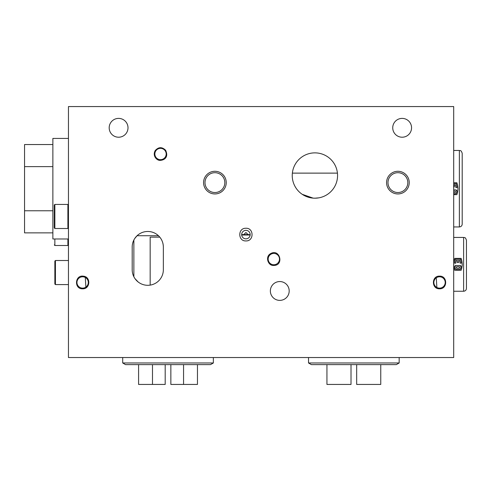 <?xml version="1.0" encoding="UTF-8"?>
<svg xmlns="http://www.w3.org/2000/svg" width="491" height="491" viewBox="0 0 491 491"><rect width="100%" height="100%" fill="white"/><g stroke="black" fill="none" stroke-linecap="round" stroke-linejoin="round"><path stroke-width="0.74" d="M132.189 247.059L132.189 269.719A15.577 15.577 0 0 0 147.773 285.302A15.577 15.577 0 0 0 163.35 269.719L163.35 247.059A15.577 15.577 0 0 0 147.773 231.476A15.577 15.577 0 0 0 132.189 247.059M158.464 235.729L137.081 235.729L134.724 238.546M150.166 285.111L150.166 237.141L159.79 237.141C162.091 239.964 163.276 243.272 163.35 247.059M135 278.642L138.118 281.951M133.865 276.746L133.865 240.031M273.825 253.43A5.665 5.665 0 0 1 279.489 259.095A5.665 5.665 0 0 1 273.825 264.759A5.665 5.665 0 0 1 268.16 259.095A5.665 5.665 0 0 1 273.825 253.43M278.839 261.74L278.151 262.753M277.716 263.213L277.255 263.606M276.728 263.962L276.071 264.299M275.451 264.526L274.813 264.674M274.156 264.753L273.849 264.759M273.708 264.759L273.113 264.717M272.174 264.514L271.523 264.275M245.923 230.347A4.247 4.247 0 0 1 249.655 236.625A4.247 4.247 0 0 1 241.732 233.888A4.247 4.247 0 0 1 245.923 230.347M243.775 234.594L245.923 232.531L248.072 234.594M160.52 148.337A5.665 5.665 0 0 1 166.185 154.002A5.665 5.665 0 0 1 160.52 159.667A5.665 5.665 0 0 1 154.855 154.002A5.665 5.665 0 0 1 160.52 148.337M302.21 194.307L313.129 198.125L314.903 198.192A22.66 22.66 0 0 1 295.275 164.203A22.66 22.66 0 0 1 334.524 164.203A22.66 22.66 0 0 1 314.903 198.192L318.837 197.848M82.623 276.801A5.665 5.665 0 0 1 87.527 285.302A5.665 5.665 0 0 1 77.713 285.302A5.665 5.665 0 0 1 82.623 276.801M85.293 277.47L85.839 286.511M439.537 276.801A5.665 5.665 0 0 1 444.447 285.302A5.665 5.665 0 0 1 434.633 285.302A5.665 5.665 0 0 1 439.537 276.801M436.867 287.462L436.315 278.428M68.458 357.534L68.458 106.559L453.702 106.559L453.702 357.534L68.458 357.534M279.778 300.382A9.415 9.415 0 0 1 271.621 286.259A9.415 9.415 0 0 1 287.929 286.259A9.415 9.415 0 0 1 279.778 300.382M402.147 137.216A9.415 9.415 0 0 1 393.997 123.094A9.415 9.415 0 0 1 410.298 123.094A9.415 9.415 0 0 1 402.147 137.216M118.595 137.216A9.415 9.415 0 0 1 110.444 123.094A9.415 9.415 0 0 1 126.746 123.094A9.415 9.415 0 0 1 118.595 137.216M197.462 364.617L197.462 384.441L170.856 384.441L170.856 364.617M165.191 364.617L165.191 384.441L138.585 384.441L138.585 364.617M152.486 384.441L152.486 364.617M183.56 384.441L183.56 364.617M213.352 357.534L213.352 362.978L122.701 362.978L122.701 357.534M122.701 362.978L125.536 364.617L210.516 364.617L213.352 362.978M250.029 235.68L250.029 235.005L249.324 234.594L241.676 234.594M250.029 235.005L241.695 235.005M380.758 364.617L380.758 384.441L356.681 384.441L356.681 364.617M351.016 364.617L351.016 384.441L326.938 384.441L326.938 364.617M399.171 357.534L399.171 362.978L308.526 362.978L308.526 357.534M308.526 362.978L311.362 364.617L396.341 364.617L399.171 362.978M463.614 291.249C465.339 291.077 466.284 290.138 466.45 288.413L466.45 240.259C465.112 236.398 464.468 237.969 463.614 237.429L463.614 291.249L453.702 291.249M461.129 270.283L454.776 270.283C453.346 266.325 453.346 262.36 454.776 258.389L461.129 258.389C462.553 262.354 462.553 266.318 461.129 270.283M461.307 263.145L460.116 263.145L459.644 260.426L458.545 260.426L458.545 262.55L457.354 262.55L457.354 260.426L456.262 260.426L455.789 263.145L454.598 263.145L455.378 259.236L460.527 259.236L461.307 263.145M461.147 266.908L460.791 268.559L459.644 269.436L456.262 269.436L455.114 268.559L454.758 266.908L455.93 265.527L459.969 265.527L461.147 266.908A1.191 1.191 0 0 0 459.969 265.527M459.054 268.246C460.036 267.736 460.036 267.227 459.054 266.717L456.845 266.717C455.869 267.227 455.869 267.736 456.845 268.246L459.054 268.246M454.758 266.908A1.191 1.191 0 0 1 455.93 265.527M456.262 260.426A14.957 14.957 0 0 0 455.789 263.145M460.791 268.559A1.191 1.191 0 0 1 459.644 269.436M456.262 269.436A1.191 1.191 0 0 1 455.114 268.559M462.203 264.336A16.995 16.995 0 0 0 462.197 264.005M453.702 264.342A16.995 16.995 0 0 0 453.709 264.674M460.116 263.145A14.957 14.957 0 0 0 459.644 260.426M459.367 226.946C461.086 226.781 462.031 225.835 462.203 224.111L462.203 153.296C460.853 149.424 460.208 151.007 459.367 150.461L459.367 226.946L453.702 226.946M453.702 182.756L456.875 182.756C458.299 186.721 458.299 190.686 456.875 194.651L453.702 194.651M453.702 183.603L456.274 183.603L457.06 187.513L455.863 187.513L455.39 184.794L454.298 184.794L454.298 186.918L453.702 186.918M453.702 189.894L455.722 189.894L456.894 191.275L456.538 192.926L455.39 193.804L453.702 193.804M453.702 192.613L454.807 192.613C455.789 192.104 455.789 191.594 454.807 191.085L453.702 191.085M455.722 189.894A1.191 1.191 0 0 1 456.894 191.275A16.148 16.148 0 0 1 456.538 192.926A1.191 1.191 0 0 1 455.39 193.804M455.863 187.513A14.957 14.957 0 0 0 455.39 184.794M203.575 182.615A11.33 11.33 0 0 1 220.569 172.801A11.33 11.33 0 0 1 220.569 192.429A11.33 11.33 0 0 1 203.575 182.615M204.993 182.615A9.912 9.912 0 0 1 219.864 174.029A9.912 9.912 0 0 1 219.864 191.202A9.912 9.912 0 0 1 204.993 182.615M386.57 182.615A11.33 11.33 0 0 1 403.565 172.801A11.33 11.33 0 0 1 403.565 192.429A11.33 11.33 0 0 1 386.57 182.615M387.982 182.615A9.912 9.912 0 0 1 402.853 174.029A9.912 9.912 0 0 1 402.853 191.202A9.912 9.912 0 0 1 387.982 182.615M54.292 222.128L54.292 213.634M54.857 204.428L54.292 204.993L54.292 227.934L54.857 228.505L54.857 204.428L67.893 204.428L68.458 204.993M54.857 269.719L54.857 266.889M55.428 260.512L54.857 261.077L54.857 284.025L55.428 284.59L55.428 260.512L68.458 260.512M68.458 256.689L68.458 268.018M268.16 106.559L279.489 106.559M110.948 106.559L122.277 106.559M68.458 238.982L52.875 238.982L52.875 138.425L68.458 138.425M52.875 232.863L24.55 232.863L24.55 144.544L52.875 144.544M52.875 210.78L24.55 210.78M52.875 166.627L24.55 166.627M67.893 204.428L67.893 228.505L68.458 227.934M54.292 244.935L54.857 245.5L54.857 238.982M67.893 238.982L67.893 245.5L68.458 244.935M463.614 237.429L453.702 237.429M459.367 150.461L453.702 150.461M292.366 173.127L337.434 173.127M82.623 288.8C90.289 289.205 91.068 276.746 83.415 276.188C74.835 274.739 73.926 289.156 82.623 288.8M160.52 160.336C163.976 160.097 168.922 157.562 165.639 150.283C162.036 146.741 158.55 146.852 155.174 150.614C152.112 156.31 157.507 161.042 160.52 160.336M245.923 240.928C254.221 241.308 254.007 227.621 245.727 228.266C237.675 228.125 237.883 241.32 245.923 240.928M273.825 265.428C284.246 265.539 279.852 248.434 270.774 253.546C264.71 256.529 268.16 266.196 273.825 265.428M439.537 288.8C447.706 289.187 447.706 275.746 439.537 276.138C431.374 275.746 431.374 289.187 439.537 288.8M54.857 228.505L67.893 228.505M55.428 284.59L68.458 284.59M54.857 245.5L67.893 245.5"/></g></svg>
